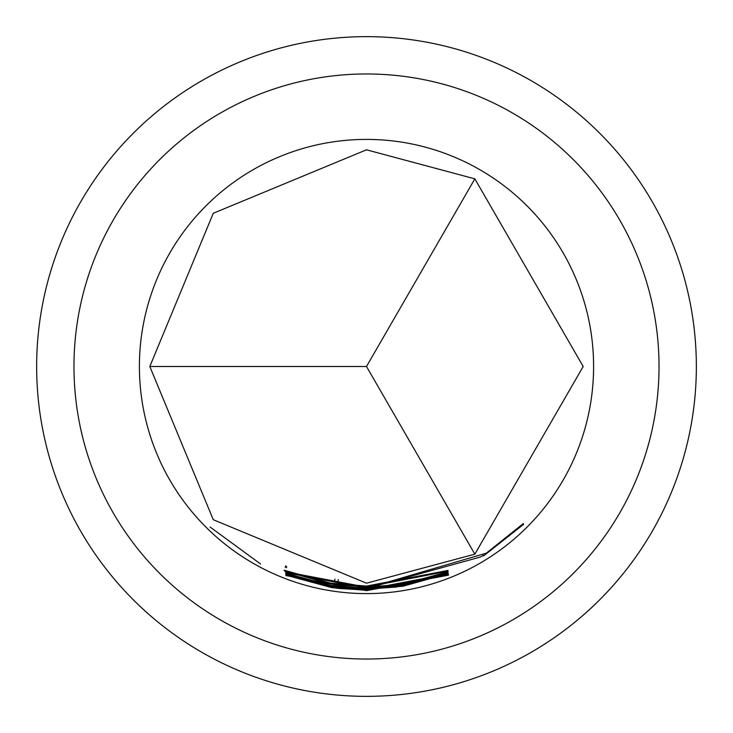 <?xml version="1.0" encoding="UTF-8"?>
<svg xmlns="http://www.w3.org/2000/svg" width="733" height="733" viewBox="0 0 733 733"><rect width="100%" height="100%" fill="white"/><g stroke="black" fill="none" stroke-linecap="round" stroke-linejoin="round"><path stroke-width="1.1" d="M210.151 527.073L260.536 563.989L210.151 527.073M73.969 366.5A292.531 292.531 0 0 0 366.5 659.031A292.531 292.531 0 0 0 659.031 366.5A292.531 292.531 0 0 0 366.5 73.969A292.531 292.531 0 0 0 73.969 366.5M338.472 588.407L366.5 590.166L448.44 574.8L366.5 590.34L331.792 587.628L285.934 575.167L285.87 574.498L331.435 586.647L366.5 589.405L448.257 573.884L366.5 589.579L334.807 587.344L335.21 587.958L338.472 588.407M366.5 583.193L474.847 554.157L583.193 366.5L474.847 178.843L366.5 149.807L213.276 213.276L149.807 366.5L213.276 519.724L366.5 583.193M366.5 586.079L447.936 570.43L366.5 586.253L334.175 583.88L334.166 584.439L337.656 584.943L366.5 586.831L448.129 571.154L366.5 586.996L330.931 584.119L284.963 571.209L284.038 570.192L330.656 583.147L366.5 586.079M366.5 587.188L402.875 584.183L447.936 571.795L447.955 572.436L402.903 585.108L366.5 588.104L285.723 572.684L366.5 587.939L396.077 585.96L399.485 585.465L399.412 584.916L366.5 587.362L285.485 571.795L366.5 587.188M366.5 588.287L486.336 553.149L523.344 523.564L523.591 524.342L483.533 555.953L483.432 555.22L480.463 557.016L366.5 588.489L334.706 586.226L334.697 586.776L337.995 587.243L366.5 589.075L396.269 587.078L448.083 573.05L448.184 573.536L403.113 586.198L366.5 589.222L331.371 586.437L285.815 573.93L285.778 573.27L331.408 585.52L366.5 588.287M366.5 590.477L448.514 575.158L366.5 590.651L285.98 575.561L366.5 590.477M366.5 139.398A227.102 227.102 0 0 1 593.602 366.5A227.102 227.102 0 0 1 366.5 593.602A227.102 227.102 0 0 1 139.398 366.5A227.102 227.102 0 0 1 366.5 139.398M36.65 366.5A329.85 329.85 0 0 1 366.5 36.65A329.85 329.85 0 0 1 696.35 366.5A329.85 329.85 0 0 1 366.5 696.35A329.85 329.85 0 0 1 36.65 366.5M474.847 178.843L366.5 366.5L474.847 554.157M366.5 366.5L149.807 366.5M286.154 574.608L285.934 575.167M331.939 586.721L331.792 587.628M523.078 523.829L523.591 524.342M286.035 573.371L285.815 573.93M331.518 585.53L331.371 586.437M403.013 585.557L403.113 586.198M448 573.078L448.184 573.536M399.613 586.098L399.687 586.574M402.747 584.201L402.903 585.108M447.735 571.877L447.955 572.436M286.75 566.737L286.319 567.809M285.192 570.64L284.963 571.209M331.078 583.211L330.931 584.119M334.88 579.116L334.624 580.829M338.307 579.592L338.078 581.315M285.843 565.729L285.183 567.351"/></g></svg>
